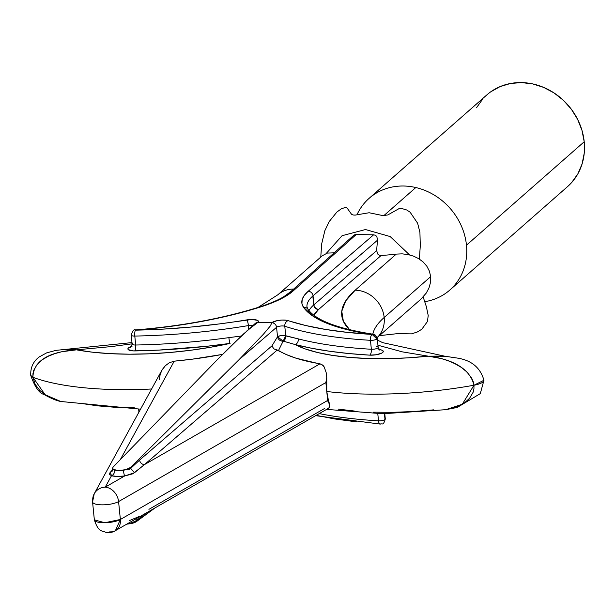 <?xml version="1.0" encoding="UTF-8"?>
<svg xmlns="http://www.w3.org/2000/svg" width="615" height="615" viewBox="0 0 615 615"><rect width="100%" height="100%" fill="white"/><g stroke="black" fill="none" stroke-linecap="round" stroke-linejoin="round"><path stroke-width="0.92" d="M383.791 215.673L415.809 187.537L383.791 215.673M449.803 290.065L567.545 186.622A61.085 54.151 -131.3 0 0 584.212 141.758L466.47 245.201A61.085 54.151 48.7 0 1 449.803 290.065A61.085 54.151 48.7 0 1 424.811 301.673M423.166 296.976L426.38 306.739L428.217 315.557L427.44 321.522L421.798 329.263L417.193 332.046L411.473 333.876L397.328 333.653L379.378 335.659M409.567 254.894L390.187 236.567L365.479 229.541L342.078 235.699L326.296 253.395M309.007 310.629A93.972 27.321 174.3 0 1 313.712 304.963A4.697 4.167 -131.3 0 0 318.539 309.514A89.275 25.953 -5.7 0 0 313.919 315.195L318.539 309.514A4.697 4.167 48.7 0 1 313.712 304.963A93.972 27.321 -5.7 0 0 309.007 310.629M132.425 343.501A4.697 1.368 -5.7 0 0 132.133 344.069A4.697 1.368 -5.7 0 0 135.684 345.015A4.697 1.207 -91.1 0 1 135.008 350.919A9.394 2.729 174.3 0 1 128.489 347.89A4.697 4.167 -131.3 0 0 131.156 346.937A4.697 4.167 48.7 0 1 128.489 347.89L132.064 346.237M373.251 334.245C337.374 328.571 315.58 320.207 307.877 309.153L306.97 306.923A93.972 27.321 174.3 0 1 312.82 296.015A93.972 27.321 174.3 0 1 313.035 295.83L377.595 240.111A78.559 28.736 91.2 0 0 376.664 250.628L313.927 304.771L376.664 250.628L377.802 254.11L379.324 255.171L381.169 255.463L318.747 309.337A4.697 4.151 49.2 0 1 313.927 304.771L313.035 295.83A4.697 4.151 -130.8 0 0 308.215 291.264A98.669 28.682 -5.7 0 0 303.572 307.369A192.641 56.003 -5.7 0 0 372.137 334.422A230.225 66.927 174.3 0 1 288.174 320.638A9.394 2.729 -5.7 0 0 279.387 320.284A9.394 2.729 -5.7 0 0 271.784 322.706L257.923 322.46A9.394 2.729 -5.7 0 0 256.032 319.861A9.394 2.729 -5.7 0 0 246.807 319.892A4.697 0.976 80.6 0 1 248.406 325.589L248.768 329.217L248.406 325.589A234.93 68.296 174.3 0 1 134.793 336.067A4.697 1.368 174.3 0 1 131.241 335.098C132.609 330.732 134.047 329.01 135.538 329.947L135.538 329.947C182.132 326.073 223.829 318.293 260.622 306.616C274.621 302.003 284.491 297.176 290.219 292.133L290.411 291.964A4.697 4.174 48.2 0 1 293.094 290.995L356.223 234.523L373.605 234.83L308.215 291.264A4.697 4.151 49.2 0 1 313.035 295.83L377.595 240.111L376.803 236.498L375.442 235.253L373.605 234.83L308.215 291.264L304.279 295.438L302.173 299.567L301.934 303.564L303.572 307.369L312.866 316.064L327.726 323.613L347.69 329.801L372.137 334.422L376.972 338.973L377.264 338.427C375.411 334.86 374.074 333.461 373.251 334.245L347.929 332.446L325.65 329.456L305.632 325.504L286.467 320.246L281.908 320.061L276.95 320.692L271.784 322.706L257.923 322.46L258.285 320.961L257.462 320.338L251.804 319.469L219.201 323.944L191.157 327.034L163.106 329.117L135.469 330.155L169.24 326.588L202.197 321.353L233.316 314.626L261.621 306.616L271.569 303.064L280.194 299.267L287.343 295.285L292.871 291.187A4.697 4.167 -131.3 0 0 290.203 292.148A4.697 4.167 48.7 0 1 292.871 291.187A98.669 28.682 -5.7 0 0 293.094 290.995A4.697 4.174 -131.8 0 0 290.395 291.979A4.697 4.174 -131.8 0 0 290.318 292.048M306.97 306.908A93.972 27.321 174.3 0 1 312.82 296.015L313.712 304.963L312.82 296.015A93.972 27.321 174.3 0 1 313.035 295.83L313.927 304.771A93.972 27.321 -5.7 0 0 313.712 304.963A93.972 27.321 174.3 0 1 313.927 304.771A4.697 4.151 -130.8 0 0 318.747 309.337A89.275 25.953 -5.7 0 0 318.539 309.514A89.275 25.953 -5.7 0 1 318.747 309.337L381.169 255.463A74.738 21.725 174.3 0 0 396.275 254.095L355.193 290.188A28.19 24.992 48.7 0 1 384.167 317.501A28.19 24.992 48.7 0 1 377.11 337.627A28.19 24.992 -131.3 0 0 384.167 317.501L430.685 276.635L384.167 317.501A187.944 54.635 -5.7 0 0 374.358 329.625M385.005 419.491A4.697 1.368 -5.7 0 0 385.298 418.946A4.697 1.368 174.3 0 1 385.005 419.491L384.429 413.726L385.005 419.491A4.697 1.368 174.3 0 1 378.502 420.829A4.697 1.368 -5.7 0 0 385.005 419.491M567.353 186.791L571.627 182.578L577.839 173.899L582.098 163.936L584.25 153.089L584.212 141.758L581.982 130.395L577.654 119.425L571.389 109.278L563.417 100.337L554.061 92.95L543.675 87.399L532.659 83.901L521.428 82.579L510.427 83.494L500.072 86.615L490.755 91.812M482.844 98.884L476.633 107.571M334.145 252.842L327.272 253.08L322.229 255.802L277.903 294.746A28.19 24.992 48.7 0 1 277.903 294.746A28.19 24.992 48.7 0 1 293.632 289.081A28.19 24.992 -131.3 0 0 277.803 294.831M377.118 337.643L420.798 299.267L426.249 293.086L428.993 287.928L430.523 282.37L430.685 276.635L429.416 271.169L426.833 266.21L423.158 261.99L418.646 258.623L413.503 256.124L407.953 254.533L402.149 253.857L396.275 254.095L355.193 290.188A216.134 62.83 -5.7 0 0 349.674 329.809L343.355 321.245L341.779 311.252L345.753 300.812L355.193 290.188A28.19 24.992 -131.3 0 1 384.167 317.501A187.944 54.635 174.3 0 0 372.767 334.237M131.087 346.991L132.133 344.046L131.241 335.098A4.697 1.368 -5.7 0 0 134.793 336.067L135.684 345.015L134.793 336.067A4.697 1.207 -91.1 0 1 135.469 330.155A192.641 56.003 -5.7 0 0 261.621 306.616A4.697 2.675 -107.9 0 0 260.583 306.631A4.697 2.675 72.1 0 1 261.621 306.616A98.669 28.682 -5.7 0 0 292.871 291.187A98.669 28.682 -5.7 0 0 293.094 290.995L356.223 234.523L354.478 234.876L352.972 236.06M129.55 469.153L130.688 468.369L130.588 467.423L125.744 469.683L118.595 470.529A9.394 2.729 -5.7 0 0 123.431 470.221L129.55 469.153M174.23 361.166A156.541 45.51 -5.7 0 0 222.492 354.401L192.241 359.175L174.23 361.166L120.294 459.659L174.23 361.166L169.34 362.727L174.23 361.166M132.11 343.831L111.031 346.606L76.445 349.835L92.458 352.187L110.208 353.648L129.304 354.194L149.345 353.802L169.878 352.495L190.481 350.289L210.691 347.229L230.079 343.401A140.958 40.974 174.3 0 1 76.445 349.835L61.7 351.765L54.75 353.656L48.224 356.269L42.243 359.775L37.231 364.341L33.771 370.238L32.956 373.666L32.91 377.287A169.148 49.169 -5.7 0 0 129.673 389.641M159.331 379.555L160.208 374.228L162.245 369.607L165.343 365.71L169.34 362.727L165.343 365.71L161.783 370.407L94.226 493.768A14.099 13.23 28.7 0 1 105.25 487.118L124.66 475.979L117.411 476.441L111.484 475.741L105.25 487.118L111.484 475.741L109.493 474.303L109.877 472.85L112.583 469.729L110.323 472.274L112.115 471.221L110.323 472.274L111.484 475.741A4.697 3.552 104.8 0 0 114.644 470.068A9.394 2.729 -5.7 0 0 118.595 470.529L113.345 469.46L112.491 468.369L113.06 467.108L217.602 359.398L113.06 467.108L112.568 469.137L114.644 470.068A4.697 3.552 -75.2 0 1 111.484 475.741A14.099 4.097 174.3 0 0 124.66 475.979L105.25 487.118A14.099 11.316 60.1 0 1 118.58 501.586L325.873 382.553L326.757 377.226L326.765 391.501A169.148 49.169 -5.7 0 0 473.988 385.228L473.212 381.592L471.682 378.133L467.023 372.083L461.173 367.316L454.731 363.588L448.112 360.744L441.439 358.607L428.309 356.177A140.958 40.974 174.3 0 1 295.208 344.569L283.161 341.117L278.526 350.465A156.541 45.51 -5.7 0 0 320.031 363.796L323.129 365.495L324.167 366.909L326.158 372.536L326.75 377.141M379.109 349.543L382 350.189L383.16 351.027L383.084 352.041L381.784 353.087L376.365 354.74L369.677 355.147L348.92 353.548L329.463 351.234L311.498 348.228L295.208 344.569L305.263 348.936L317.855 352.579L332.7 355.424L349.489 357.407L367.847 358.491L387.389 358.645L407.691 357.868L428.309 356.177L402.31 351.857L377.941 345.23M290.834 291.579L283.676 296.761M132.133 344.046A4.697 1.368 -5.7 0 0 135.684 345.015A234.93 68.296 -5.7 0 0 228.888 337.635A4.697 0.584 -97.9 0 0 230.079 343.401L206.286 346.337L158.509 350.112L133.155 350.888L128.251 349.62L127.997 348.497L128.489 347.89A9.394 2.729 174.3 0 1 131.61 346.376M326.158 372.536L324.167 366.909L321.776 364.411L295.884 358.145L286.29 354.54L277.111 350.127L144.448 464.617L320.031 363.796L144.448 464.617L132.832 473.804L124.66 475.979A4.697 0.623 82 0 1 123.431 470.221A4.697 0.623 -98 0 0 124.66 475.979L134.508 472.704L130.688 468.369L130.588 467.423L238.92 359.783L276.573 327.288L277.519 336.782L271.961 345.853L139.628 460.051L130.688 468.369L134.508 472.704L144.448 464.617A4.697 4.151 49.2 0 1 139.628 460.051A4.697 4.151 -130.8 0 0 144.448 464.617L277.111 350.127L273.775 348.82L278.526 350.465L283.161 341.117L277.519 336.782L276.573 327.288A4.697 1.368 174.3 0 1 280.371 326.073A4.697 1.368 174.3 0 1 284.783 326.242L285.729 335.736L298.344 338.888A234.93 68.296 -5.7 0 0 371.36 349.259A4.697 1.368 -5.7 0 0 378.156 347.375L379.778 350.066L378.656 349.812M445.575 409.713L457.222 407.461L480.307 393.623L483.936 380.262L473.988 385.228L462.272 404.27L445.637 409.705L452.855 408.237L458.967 405.992L464.702 402.694L469.629 398.197L473.096 392.293L473.934 388.857L473.988 385.228A169.148 49.169 174.3 0 1 326.765 391.501L327.78 398.013L329.379 403.494L328.202 402.279L327.664 400.45L120.371 519.475L118.58 501.586A14.099 4.097 174.3 0 1 103.005 504.846A14.099 4.097 174.3 0 1 92.565 501.94A14.099 4.097 174.3 0 1 92.757 501.117A14.099 13.23 28.7 0 1 94.226 493.768A14.099 13.23 -151.3 0 1 105.25 487.118A14.099 11.316 -119.9 0 1 118.58 501.586L325.873 382.553L326.757 377.226L326.765 391.501L329.517 406.2L328.917 407.899L327.441 408.675M136.03 521.897L135.93 520.951L128.789 523.903A9.394 2.729 174.3 0 1 126.775 524.126A9.394 2.729 174.3 0 0 128.789 523.903A4.697 0.623 82 0 1 128.712 523.011A4.697 0.623 -98 0 0 128.789 523.903L135.93 520.951L136.03 521.897L155.141 507.836L134.093 522.827L136.03 521.897M131.126 523.596L134.093 522.827L126.744 524.141L131.126 523.596M135.93 520.951L145.217 513.533L135.93 520.951L136.376 518.614M316.21 415.356L334.575 418.93L356.861 421.913M81.803 403.517L97.816 405.869L115.566 407.33L134.662 407.876M151.605 388.995A169.148 49.169 174.3 0 1 32.91 377.287L35.186 384.406L39.837 390.456L45.779 395.145L52.459 398.666L60.739 401.487L45.11 394.715L32.91 377.287L30.75 375.404C34.771 386.92 39.183 393.269 43.988 394.469C50.922 398.366 56.511 400.703 60.739 401.487L60.9 401.526M338.058 409.106L354.847 411.089M373.205 412.173L392.747 412.327L413.049 411.55L433.667 409.859M68.25 349.174L76.445 349.835L64.867 349.297M30.75 375.165A14.099 4.097 -5.7 0 0 32.91 377.287C33.556 356.508 57.833 351.08 76.445 349.835M447.12 356.446L428.309 356.177C443.692 358.03 468.961 364.357 473.988 385.228A14.099 4.097 -5.7 0 0 483.944 380.316M428.309 356.177L443.084 356.062M329.386 403.548L328.202 402.279L327.664 400.45L325.873 382.553L327.664 400.45L120.371 519.475L118.58 501.586A14.099 4.097 -5.7 0 1 103.005 504.846A14.099 4.097 -5.7 0 1 92.565 501.94L94.226 493.768M109.716 531.852A14.099 11.316 60.1 0 0 115.397 530.66L120.371 519.475A14.099 11.316 60.1 0 1 115.397 530.66C112.991 532.359 109.724 532.89 105.603 532.252C102.052 530.368 98.631 532.844 94.349 519.836A14.099 4.097 -5.7 0 0 104.788 522.742A14.099 4.097 -5.7 0 0 120.371 519.475L104.788 522.742L94.349 519.836L92.565 501.94M148.915 509.351L324.497 408.529M328.917 407.899L328.318 408.398L329.14 407.568L329.548 405.731M377.787 413.695L378.502 420.829L377.787 413.695M380.316 424.104A4.697 2.152 -86.7 0 1 378.502 420.829A234.93 68.296 174.3 0 1 319.239 413.611A234.93 68.296 -5.7 0 0 378.502 420.829A4.697 2.152 93.3 0 0 380.354 424.104C381.677 422.905 383.23 426.602 385.298 418.946L384.775 413.726M129.119 520.713L138.89 516.615M378.156 347.375L377.264 338.427A4.697 1.368 174.3 0 1 376.972 338.973A4.697 1.368 174.3 0 1 370.461 340.31L371.36 349.259L370.461 340.31A234.93 68.296 174.3 0 1 284.783 326.242L285.729 335.736A4.697 1.368 -5.7 0 0 281.316 335.559A4.697 1.368 -5.7 0 0 277.519 336.782A4.697 3.967 -140.4 0 0 283.161 341.117A4.697 3.836 103.2 0 0 285.729 335.736L283.161 341.117L295.208 344.569A4.697 3.529 104.5 0 0 298.344 338.888A4.697 3.529 -75.5 0 1 295.208 344.569A239.627 69.656 174.3 0 0 369.677 355.147A4.697 2.152 93.3 0 0 371.36 349.259A4.697 2.152 -86.7 0 1 369.677 355.147A9.394 2.729 174.3 0 0 381.784 353.087A9.394 2.729 174.3 0 0 379.77 349.635A4.697 2.906 -81.8 0 1 379.355 349.781M112.683 469.383L112.614 468.853L112.945 469.568L114.644 470.068A9.394 2.729 -5.7 0 0 118.595 470.529L114.275 469.891L112.491 468.369M228.888 337.635L241.318 336.005L228.888 337.635A234.93 68.296 -5.7 0 1 135.684 345.015A4.697 1.207 88.9 0 1 135.008 350.919A239.627 69.656 174.3 0 0 230.079 343.401A4.697 0.584 82.1 0 1 228.888 337.635M248.406 325.589A4.697 1.368 174.3 0 1 252.873 325.543A4.697 1.368 174.3 0 0 248.406 325.589A4.697 0.976 -99.4 0 0 246.807 319.892A230.225 66.927 174.3 0 1 135.469 330.155A4.697 1.207 88.9 0 0 134.793 336.067A234.93 68.296 -5.7 0 0 248.406 325.589M255.202 323.459A4.697 4.174 48.2 0 1 257.831 322.483L257.831 322.483A4.697 4.174 -131.8 0 0 255.21 323.452L231.286 345.63L217.602 359.398L243.64 333.853L255.878 323.49L257.662 322.521L271.899 322.775L270.231 326.073L263.428 334.206L238.92 359.783L130.588 467.423L125.744 469.683L118.595 470.529A9.394 2.729 -5.7 0 0 123.431 470.221L130.688 468.369L139.628 460.051L271.961 345.853L273.775 348.828L271.961 345.853L277.519 336.782L280.094 335.767L283.799 335.444L298.344 338.888A234.93 68.296 -5.7 0 0 371.36 349.259A4.697 1.368 -5.7 0 0 378.148 347.506A4.697 1.368 -5.7 0 0 376.403 346.506M307.838 309.107A4.697 4.436 145.1 0 0 303.572 307.369A4.697 4.436 -34.9 0 1 308.615 311.167M246.953 330.839L257.662 322.521L271.899 322.775L270.231 326.073L263.428 334.206L238.92 359.783L276.573 327.288A4.697 4.151 -130.8 0 0 271.822 322.729L271.822 322.729A4.697 4.151 49.2 0 1 276.573 327.288A4.697 1.368 174.3 0 1 280.371 326.073A4.697 1.368 174.3 0 1 284.783 326.242A4.697 3.759 -71.8 0 1 288.174 320.638A4.697 3.759 108.2 0 0 284.783 326.242A234.93 68.296 -5.7 0 0 370.461 340.31A4.697 2.152 -86.7 0 1 372.137 334.422A4.697 2.152 93.3 0 0 370.461 340.31A4.697 1.368 -5.7 0 0 376.972 338.973A4.697 4.167 -131.3 0 0 372.137 334.422A4.697 2.906 -81.8 0 1 373.297 334.253M260.583 306.631A4.697 2.675 -107.9 0 0 259.822 307.193M112.63 468.815L112.13 471.259M320.769 257.085L321.66 243.932L324.858 230.679L329.14 221.646L336.859 212.083L341.294 208.831L345.399 207.416L346.883 207.732L351.549 214.289L353.033 214.973L355.063 215.119L369.131 212.744L383.03 215.627L387.811 214.943L398.974 208.669L401.495 208.431L406.761 209.999L410.113 212.198L417.631 223.237L419.922 232.393L420.291 245.708L419.384 259.084M391.824 324.728L413.395 305.77M356.992 214.743A61.085 54.151 48.7 0 1 369.177 198.284A61.085 54.151 48.7 0 1 428.816 192.141A61.085 54.151 48.7 0 1 466.47 245.201L584.212 141.758A61.085 54.151 -131.3 0 0 546.558 88.706A61.085 54.151 -131.3 0 0 486.919 94.848L369.177 198.284M290.411 291.964L353.456 235.568M140.558 409.175L60.739 401.487M445.637 409.705L382.638 413.726L326.58 409.398M277.903 294.746L258.023 307.446M131.987 342.586L55.896 350.373L46.579 352.902L39.199 356.954C33.21 361.451 30.396 367.601 30.75 375.404M483.936 380.262C480.254 367.324 470.99 359.867 456.153 357.907L444.883 356.216L382.714 342.663L377.425 340.087M115.397 530.66L328.372 408.368M138.636 409.198L138.929 412.142M380.354 424.104L315.649 415.671"/></g></svg>
